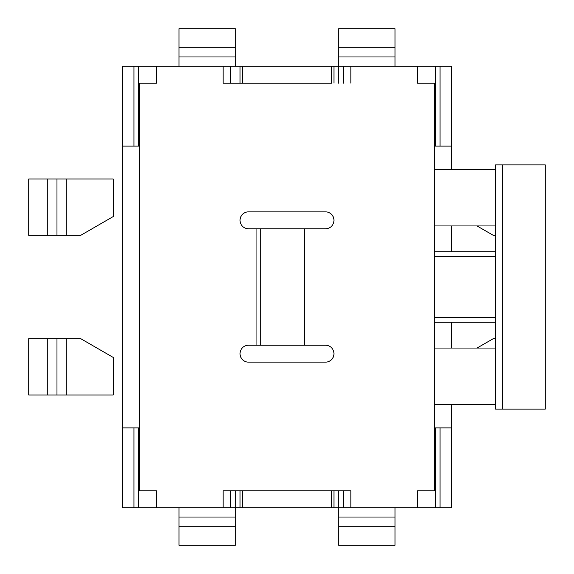 <?xml version="1.0" encoding="UTF-8"?>
<svg xmlns="http://www.w3.org/2000/svg" width="574" height="574" viewBox="0 0 574 574"><rect width="100%" height="100%" fill="white"/><g stroke="black" fill="none" stroke-linecap="round" stroke-linejoin="round"><path stroke-width="0.86" d="M338.66 66.268L331.614 66.268L331.614 83.18L242.386 83.18L242.386 66.268L333.96 66.268L333.96 83.18L333.96 66.268L350.872 66.268L350.872 83.18L350.872 66.268L451.372 66.268L451.372 146.112L451.372 66.268L451.236 146.112L451.236 66.268L417.556 66.268L417.556 83.18L434.468 83.18L434.468 146.112L434.468 83.18L417.556 83.18L417.556 66.268L338.66 66.268L338.66 83.18L338.66 28.7L395.02 28.7L395.02 47.29L338.66 47.29M122.764 66.268L122.628 146.112L139.532 146.112L139.532 490.82L156.444 490.82L139.532 490.82L139.532 427.888L122.628 427.888L122.628 146.112L139.532 146.112L139.532 427.888L122.628 427.888L122.628 66.268L122.764 146.112L122.764 66.268L133.95 66.268L122.764 66.268M138.506 66.268L133.95 66.268L133.95 146.112L133.95 66.268L138.506 66.268L138.506 146.112L138.506 66.268L156.444 66.268L156.444 83.18L139.532 83.18L139.532 146.112L139.532 83.18L156.444 83.18L156.444 66.268L138.506 66.268M230.64 66.268L156.444 66.268L223.128 66.268L223.128 83.18L223.128 66.268L240.04 66.268L240.04 83.18L240.04 66.268L242.386 66.268L230.64 66.268L230.64 83.18L230.64 66.268M451.236 507.732L451.372 427.888L434.468 427.888L434.468 146.112L451.372 146.112L451.372 169.588L434.468 169.588L434.468 146.112L451.372 146.112L451.372 169.588L434.468 169.588L495.52 169.588L495.52 164.896L502.566 164.896L495.52 164.896L495.52 169.588L434.468 169.588L434.468 404.412L451.372 404.412L451.372 427.888L434.468 427.888L434.468 404.412L451.372 404.412L451.372 507.732L451.236 427.888L451.236 507.732L440.05 507.732L451.236 507.732M395.02 507.732L395.02 517.023L338.66 517.023L338.66 490.82L338.66 507.732L417.556 507.732L417.556 490.82L417.556 507.732L440.05 507.732L440.05 427.888L440.05 507.732L435.494 507.732L435.494 427.888L435.494 507.732L350.872 507.732L350.872 490.82L331.614 490.82L331.614 507.732L333.96 507.732L333.96 490.82L333.96 507.732L350.872 507.732L350.872 490.82L331.614 490.82L331.614 507.732L242.386 507.732L242.386 490.82L223.128 490.82L223.128 507.732L235.34 507.732L235.34 490.82L235.34 507.732L242.386 507.732L242.386 490.82L223.128 490.82L223.128 507.732L156.444 507.732L156.444 490.82L156.444 507.732L138.506 507.732L235.34 507.732L235.34 526.71L178.98 526.71L178.98 507.732M133.95 507.732L138.506 507.732L138.506 427.888L138.506 507.732L122.764 507.732L122.764 427.888L122.628 507.732L122.628 427.888L122.628 507.732L133.95 507.732L133.95 427.888L133.95 507.732M451.372 348.052L451.372 322.222L451.372 348.052M451.372 251.778L451.372 225.948L451.372 251.778M235.34 66.268L235.34 28.7L178.98 28.7L178.98 66.268M235.34 526.71L235.34 545.3L178.98 545.3L178.98 526.71M395.02 517.023L395.02 545.3L338.66 545.3L338.66 517.023M395.02 526.71L338.66 526.71M395.02 66.268L395.02 47.29M178.98 47.29L235.34 47.29M495.52 409.104L495.52 404.412L434.468 404.412L495.52 404.412L495.52 225.948L434.468 225.948L495.52 225.948L495.52 169.588L495.52 348.052L434.468 348.052L495.52 348.052L495.52 409.104L502.566 409.104L502.566 164.896L545.3 164.896L502.566 164.896L502.566 409.104L495.52 409.104M545.3 409.104L502.566 409.104L545.3 409.104L545.3 164.896L545.3 409.104M495.52 251.778L434.468 251.778L495.52 251.778M495.52 322.222L434.468 322.222L495.52 322.222M248.492 362.144A8.452 8.452 0 0 1 240.04 353.692A8.452 8.452 0 0 1 248.492 345.232L325.508 345.232A8.452 8.452 0 0 1 333.96 353.692A8.452 8.452 0 0 1 325.508 362.144L248.492 362.144A8.452 8.452 0 0 1 240.04 353.692A8.452 8.452 0 0 1 248.492 345.232L325.508 345.232A8.452 8.452 0 0 1 333.96 353.692A8.452 8.452 0 0 1 325.508 362.144L248.492 362.144M304.263 228.768L260.28 228.768L260.28 345.232L260.28 228.768L256.944 228.768L256.944 345.232L256.944 228.768L325.508 228.768A8.452 8.452 0 0 0 333.96 220.308A8.452 8.452 0 0 0 325.508 211.856L248.492 211.856A8.452 8.452 0 0 0 240.04 220.308A8.452 8.452 0 0 0 248.492 228.768L256.944 228.768L248.492 228.768A8.452 8.452 0 0 1 240.04 220.308A8.452 8.452 0 0 1 248.492 211.856L325.508 211.856A8.452 8.452 0 0 1 333.96 220.308A8.452 8.452 0 0 1 325.508 228.768L304.263 228.768L304.263 345.232L304.263 228.768M417.556 490.82L434.468 490.82L434.468 427.888L434.468 490.82L417.556 490.82M242.386 83.18L223.128 83.18L242.386 83.18L242.386 66.268L331.614 66.268L331.614 83.18L242.386 83.18M338.66 507.732L235.34 507.732M47.29 178.98L47.29 235.34L28.7 235.34L28.7 178.98L113.236 178.98L113.236 216.556L80.697 235.34L66.268 235.34L66.268 178.98M47.29 235.34L66.268 235.34M66.268 338.66L66.268 395.02L113.236 395.02L113.236 357.444L80.697 338.66L28.7 338.66L28.7 395.02L47.29 395.02L47.29 338.66M66.268 395.02L47.29 395.02M477.037 348.052L493.303 338.66L495.52 338.66M477.037 225.948L493.303 235.34L495.52 235.34M440.05 66.268L440.05 146.112L440.05 66.268M435.494 66.268L435.494 146.112L435.494 66.268M343.36 66.268L343.36 83.18L343.36 66.268M240.04 490.82L240.04 507.732L240.04 490.82M343.36 490.82L343.36 507.732L343.36 490.82M230.64 507.732L230.64 490.82L230.64 507.732M178.98 517.023L235.34 517.023M395.02 56.977L338.66 56.977M178.98 56.977L235.34 56.977M495.52 317.53L434.468 317.53L495.52 317.53M495.52 256.47L434.468 256.47L495.52 256.47M242.386 490.82L331.614 490.82L242.386 490.82M56.977 178.98L56.977 235.34M56.977 395.02L56.977 338.66"/></g></svg>
